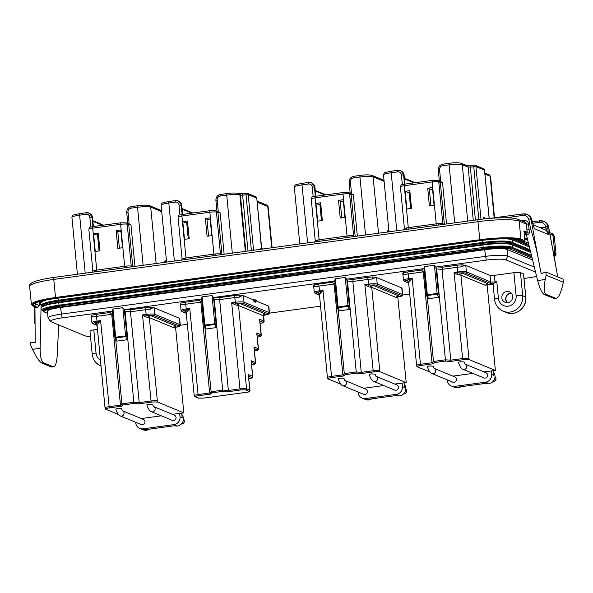 <?xml version="1.0" encoding="UTF-8"?>
<svg xmlns="http://www.w3.org/2000/svg" width="593" height="593" viewBox="0 0 593 593"><rect width="100%" height="100%" fill="white"/><g stroke="black" fill="none" stroke-linecap="round" stroke-linejoin="round"><path stroke-width="0.89" d="M89.306 213.198L92.501 217.483L92.041 217.297L92.938 226.585A1.779 0.46 82.2 0 0 92.686 228.149L96.726 270.082L95.065 270.326A1.779 1.016 78.7 0 1 94.554 271.898M134.959 266.398L130.957 224.873L127.836 223.524M128.044 223.494L129.089 223.353L128.006 212.131L126.724 212.502L127.777 223.472M53.615 366.815L53.051 366.726C55.282 367.015 56.676 363.22 57.224 355.348L58.707 324.934M34.943 306.996L35.217 342.576L30.354 342.168L30.695 345.341L32.526 349.321C36.099 356.83 39.145 361.382 41.673 362.975L51.317 366.963L53.051 366.726L43.415 362.738C41.228 361.196 40.139 356.378 40.154 348.284L41.095 305.514M41.169 302.059L41.184 301.414M34.898 303.342A29.909 4.329 174.5 0 0 35.988 304.15L39.019 305.402A3.558 0.927 -97.8 0 0 39.39 305.262A3.558 0.927 -97.8 0 0 39.657 302.304L39.59 301.607M51.317 366.963L51.932 367.037M126.783 267.532L94.191 271.972M438.346 225.11L405.76 229.55M349.166 237.252L316.58 241.692M215.422 255.464L183.912 259.756M126.724 267.517L126.487 266.049L124.663 266.272L120.624 224.339L92.686 228.149A5.344 0.771 174.5 0 0 88.839 229.269L92.871 271.179A5.344 0.771 -5.5 0 1 95.065 270.326M97.519 234.791L99.075 250.943M95.273 251.454L93.568 233.709L98.253 233.071L99.958 250.817L95.273 251.454M98.401 234.665L96.503 234.924L93.568 233.709M119.378 248.178L117.755 231.3L119.074 231.856L120.972 231.596M116.139 230.633L120.824 229.995L122.529 247.748L117.844 248.385L116.139 230.633L117.755 231.3M182.229 214.473A1.779 0.46 82.2 0 0 182.162 214.466A1.779 0.46 82.2 0 0 181.91 216.022L185.95 257.94L184.66 258.14A1.779 0.889 79.6 0 1 184.23 259.69M217.216 211.353L218.261 211.212L217.186 199.989A3.558 3.402 112.5 0 1 220.255 196.016L226.726 195.134A1.779 0.46 -97.8 0 1 226.978 193.57A1.779 0.46 -97.8 0 1 227.045 193.585M215.415 255.442L215.274 253.967L213.888 254.138L209.848 212.22L181.91 216.022A5.344 0.771 174.5 0 0 178.063 217.142L182.095 259.052A5.344 0.771 -5.5 0 1 184.66 258.14M207.076 236.259L205.363 218.513L210.048 217.876L211.76 235.621L207.076 236.259M187.477 220.952L189.189 238.697L184.505 239.335L182.792 221.589L187.477 220.952M224.132 254.256L220.136 212.731L217.016 211.375M178.486 201.049L181.68 205.341L181.221 205.156L182.118 214.466M210.196 219.447L208.247 219.714L205.363 218.513M208.558 236.058L206.927 219.165M187.625 222.516L185.676 222.783L182.792 221.589M186.699 222.642L188.255 238.823M311.696 182.911L314.89 187.203L314.431 187.017L315.328 196.305A1.779 0.46 82.2 0 0 315.076 197.862L319.116 239.794L317.455 240.046A1.779 1.016 78.7 0 1 316.944 241.618M387.57 232.145L387.8 230.551L388.578 230.877A3.558 0.927 82.2 0 1 388.912 231.188M400.875 170.769L404.07 175.061L401.417 174.898A3.558 3.402 112.5 0 0 397.673 171.859L391.195 172.741L396.784 230.744M553.988 256.006A31.688 4.581 174.5 0 0 553.936 254.59A31.688 4.581 174.5 0 0 553.699 254.427M39.39 305.262L38.041 307.174A5.344 1.386 -97.8 0 1 37.7 307.419A5.344 1.386 -97.8 0 1 37.485 307.389L39.019 305.402M522.292 241.373L523.315 241.24A0.712 0.682 -67.5 0 0 523.93 240.439A4.625 1.201 -97.8 0 0 524.761 236.407L524.442 240.543L522.507 241.41A5.344 1.386 82.2 0 1 522.292 241.373L519.26 240.121A31.688 4.581 174.5 0 0 480.234 240.647L56.068 298.405A31.688 4.581 174.5 0 0 33.505 304.342A31.688 4.581 174.5 0 0 34.453 306.136L37.485 307.389L36.462 307.53A5.344 1.386 82.2 0 0 36.677 307.559L37.7 307.419M524.761 236.407L524.242 230.974L524.79 236.437M526.88 229.328L529.067 229.298L528.571 224.08L526.376 224.11L526.88 229.328A3.558 0.927 82.2 0 0 526.895 229.498L527.192 232.197L524.242 230.974L523.819 231.848M527.259 234.872L526.465 234.984L525.591 233.138L526.606 233.005A1.779 0.46 82.2 0 1 527.259 234.872C528.689 234.531 529.401 233.598 529.371 232.078L527.192 232.197L526.606 233.005L524.375 232.078M529.371 232.078L529.082 229.387A1.779 0.46 82.2 0 1 529.067 229.298L526.895 229.498M438.294 225.095L438.057 223.628L436.226 223.85L432.193 181.918L404.256 185.72L408.288 227.653L406.635 227.905A1.779 1.016 78.7 0 1 406.116 229.476M439.606 181.073L440.651 180.924L439.576 169.702A3.558 3.402 112.5 0 1 442.645 165.736L449.116 164.854A1.779 0.46 -97.8 0 1 449.361 163.29A1.779 0.46 -97.8 0 1 449.435 163.305M409.088 192.34L410.638 208.484M406.842 208.995L405.13 191.287L409.815 190.649L411.52 208.358L406.842 208.995M409.971 192.214L408.021 192.48L405.13 191.287M427.701 188.211L432.386 187.573L434.098 205.297L429.414 205.934L427.701 188.211L430.592 189.412L432.542 189.145M430.941 205.727L429.317 188.885M444.357 224.265L440.332 182.481L442.526 182.451L439.406 181.095M553.766 255.101L557.746 276.916M556.204 298.383L555.611 298.294C558.013 298.494 560.244 294.58 562.32 286.575L563.35 282.261L546.175 275.152L545.827 271.979L541.187 273.684L539.504 265.175C537.332 252.655 534.404 240.647 530.72 229.165M545.827 271.979L563.091 279.125L563.35 282.261M526.465 234.984L537.621 280.548C539.682 288.361 541.891 293.024 544.241 294.543L554.529 298.598M525.591 233.138L524.427 232.664M553.877 298.531L555.611 298.294L545.975 294.306C543.907 292.653 543.662 287.716 545.249 279.511L546.175 275.152M548.592 227.149L547.784 226.682L548.317 234.465L534.375 228.698L532.151 221.53M533.744 226.815A7.123 6.797 112.5 0 1 534.375 228.698L533.974 227.438M533.04 224.769L544.315 229.432A7.123 6.797 -67.5 0 1 548.317 234.465L545.849 228.149A8.902 8.502 -67.5 0 0 541.239 227.445A1.779 0.46 82.2 0 1 541.261 228.172M483.799 249.356L483.532 248.578A22.074 3.195 -5.5 0 1 510.721 248.215L510.106 249.008A21.363 3.091 -5.5 0 0 483.799 249.356L59.626 307.115A21.363 3.091 -5.5 0 0 44.505 312.022L43.741 311.399A22.074 3.195 -5.5 0 1 43.459 310.962A22.074 3.195 -5.5 0 1 59.367 306.336L59.626 307.115M531.847 256.954L510.692 247.859A22.074 3.195 174.5 0 0 483.503 248.23L483.236 247.444A22.786 3.299 174.5 0 1 511.299 247.066L531.469 255.413M532.129 258.125L510.106 249.008M44.505 312.022A21.363 3.091 -5.5 0 0 45.061 312.333L47.625 313.393M483.236 247.444L59.07 305.202L59.33 305.981L483.532 248.578L59.33 305.981A22.074 3.195 174.5 0 0 43.422 310.613L43.867 310.806M532.588 260.001L507.045 249.423A18.161 2.624 174.5 0 0 484.674 249.727L60.508 307.478A18.161 2.624 174.5 0 0 47.425 311.288L48.063 317.952A18.161 2.624 -5.5 0 1 61.153 314.142L485.319 256.391A18.161 2.624 -5.5 0 1 507.682 256.087L505.977 259.875L535.561 272.12M90.492 336.49A16.026 2.32 -5.5 0 1 84.999 335.816L51.146 321.806A16.026 2.32 -5.5 0 1 50.613 321.45L48.159 318.174A18.161 2.624 -5.5 0 1 48.063 317.952M534.337 267.117L507.682 256.087L507.045 249.423M201.65 299.932L199.885 299.131L124.397 309.665L122.855 307.678L112.974 309.027L115.687 337.172L126.88 335.808A1.067 0.615 161.4 0 1 125.723 336.609L115.843 337.951A1.067 0.615 161.4 0 1 114.968 337.632A1.067 0.615 161.4 0 1 114.953 337.432L115.687 337.172L116.91 341.131L115.843 340.249L114.968 337.632A1.067 1.067 0 0 1 114.916 337.395L112.329 310.539L112.974 309.027M180.442 303.905L180.457 303.171L182.036 304.95L180.442 303.905A7.123 1.03 174.5 0 0 180.435 303.972L181.058 310.458A7.123 1.03 -5.5 0 1 186.195 308.968L186.38 309.828L189.767 308.479L198.062 394.575L209.64 393.003L200.894 302.171L185.735 304.231L186.195 308.968L189.767 308.479L187.514 311.117L186.38 309.828L184.542 310.487A7.123 1.03 174.5 0 0 184.527 311.066L185.913 311.644M264.011 314.75A7.123 1.03 174.5 0 0 264.938 313.801L240.054 303.505A7.123 1.03 174.5 0 0 237.934 303.216L231.678 302.771L235.251 302.289A7.123 1.03 -5.5 0 1 244.019 302.171L269.163 312.578A7.123 1.03 -5.5 0 1 269.444 312.822L268.814 306.336A7.123 1.03 174.5 0 0 268.54 306.092L255.798 300.807M204.948 327.877L211.093 391.728L223.02 390.105L228.379 390.446L219.632 299.613L220.033 297.516L234.139 295.596A8.902 1.29 174.5 0 1 239.735 295.099L242.404 295.47A7.123 1.03 174.5 0 1 243.397 295.677L253.359 299.806L255.909 299.925L256.695 300.251L255.739 300.725M334.867 281.008L213.576 297.523L212.035 295.536L202.154 296.885L204.859 325.031L216.06 323.667A1.067 0.615 161.4 0 1 214.896 324.467L205.022 325.809A1.067 0.615 161.4 0 1 204.14 325.49A1.067 0.615 161.4 0 1 204.133 325.29L204.859 325.031L206.09 328.989L205.022 328.099L204.14 325.49A1.067 1.067 0 0 1 204.088 325.253L201.509 298.398L202.154 296.885M313.653 285.767L313.667 285.033L315.254 286.812L313.653 285.767A7.123 1.03 174.5 0 0 313.645 285.833L314.275 292.319A7.123 1.03 -5.5 0 1 319.405 290.829L322.985 290.34L331.665 377.615A4.27 0.615 -5.5 0 0 328.752 378.653A1.067 1.023 -67.5 0 1 328.24 378.586L327.425 377.556A5.344 0.771 -5.5 0 1 331.272 376.436L342.858 374.858L334.111 284.032L318.945 286.093L319.59 291.689L322.985 290.34L320.724 292.979L319.59 291.689L317.752 292.349A7.123 1.03 174.5 0 0 317.737 292.927L319.123 293.505M394.73 384.042L406.205 382.604L397.74 296.433A7.123 1.03 174.5 0 0 398.148 295.662L373.271 285.366A7.123 1.03 174.5 0 0 371.144 285.077L364.888 284.633L368.461 284.151A7.123 1.03 -5.5 0 1 377.237 284.032L402.38 294.439A7.123 1.03 -5.5 0 1 402.654 294.684L402.032 288.198A7.123 1.03 174.5 0 0 401.757 287.946L376.607 277.539A7.123 1.03 174.5 0 0 375.614 277.331L372.953 276.961A8.902 1.29 174.5 0 0 367.349 277.457L353.243 279.377L352.85 281.475L347.483 281.134L346.786 279.385L347.609 279.014L423.098 268.733L421.579 270.074L423.283 271.883L408.125 273.951L408.77 279.548L412.157 278.199L420.452 364.295L432.03 362.716L423.283 271.883L424.18 271.097M402.832 273.625L402.847 272.891L404.426 274.67L402.832 273.625A7.123 1.03 174.5 0 0 402.825 273.692L403.448 280.178A7.123 1.03 -5.5 0 1 408.584 278.688L412.157 278.199L409.904 280.837L408.77 279.548L406.931 280.2A7.123 1.03 174.5 0 0 406.917 280.786L408.303 281.356M523.515 274.01L520.469 272.617A5.344 0.771 174.5 0 0 513.894 272.706L494.384 275.36A3.558 0.511 -5.5 0 1 490.003 275.419L465.787 265.397A7.123 1.03 174.5 0 0 464.793 265.19L462.125 264.819A8.902 1.29 174.5 0 0 456.528 265.316L442.422 267.235L442.022 269.333L436.663 268.985L435.966 267.243L436.789 266.872L486.245 260.134A16.026 2.32 -5.5 0 1 505.977 259.875M536.598 276.345A16.026 2.32 -5.5 0 1 528.897 277.798L524.004 278.458M180.257 325.268L187.336 324.304M269.43 313.126L320.546 306.166M402.647 294.988L409.726 294.024M50.613 321.45A16.026 2.32 -5.5 0 1 62.072 317.892L111.528 311.162L110.009 312.496L111.721 314.312L96.555 316.373L97.015 321.109L100.595 320.62L95.362 322.629A7.123 1.03 174.5 0 0 95.347 323.207L96.733 323.785M91.263 316.047L91.278 315.32L92.864 317.092L91.263 316.047A7.123 1.03 174.5 0 0 91.255 316.113L91.885 322.599A7.123 1.03 -5.5 0 1 97.015 321.109L98.334 323.259L100.595 320.62L109.275 407.895A4.27 0.615 -5.5 0 0 106.362 408.933L105.339 409.074L105.28 408.451M100.425 359.944A9.258 8.836 112.5 0 1 96.044 353.05A5.344 0.771 -5.5 0 0 92.197 354.169L89.966 331.027A5.344 0.771 174.5 0 1 93.813 329.908L97.482 329.404M175.009 326.743L175.521 326.787L183.815 412.884L157.464 401.98L156.448 402.113A4.27 0.615 -5.5 0 0 151.185 402.187L142.498 314.913L146.078 314.431A7.123 1.03 -5.5 0 1 154.847 314.312L179.99 324.719A7.123 1.03 -5.5 0 1 180.265 324.964L179.642 318.478A7.123 1.03 174.5 0 0 179.368 318.233L154.217 307.826A7.123 1.03 174.5 0 0 153.224 307.611L150.563 307.248A8.902 1.29 174.5 0 0 144.959 307.737L130.853 309.657L130.46 311.762L125.093 311.414L124.397 309.665M112.477 311.288L111.528 311.162M434.424 265.256L424.544 266.598L427.405 295.529A1.067 0.615 161.4 0 1 426.53 295.21A1.067 0.615 161.4 0 1 426.523 295.01L437.13 293.402L434.424 265.256L435.966 267.243M424.544 266.598L423.891 268.118L426.478 294.973A1.067 1.067 0 0 0 426.53 295.21L427.412 297.819L428.48 298.702L438.36 297.36L437.13 293.402L438.449 293.387A1.067 0.615 161.4 0 1 437.286 294.18L427.405 295.529L428.48 298.702M424.039 268.866L423.098 268.733M338.158 309.739L344.303 373.59L356.23 371.967L350.055 307.878L349.181 309.502L347.95 305.543L349.27 305.528A1.067 0.615 161.4 0 1 348.113 306.322L338.232 307.671A1.067 0.615 161.4 0 1 337.358 307.352A1.067 0.615 161.4 0 1 337.343 307.152L347.95 305.543L345.245 277.398L346.786 279.385M345.245 277.398L335.364 278.747L338.077 306.892L339.3 310.851L338.232 309.961L337.358 307.352A1.067 1.067 0 0 1 337.306 307.115L334.719 280.259L335.364 278.747M115.768 340.019L121.913 403.87L133.84 402.247L125.093 311.414M150.563 307.248L150.096 309.301L153.224 307.611M150.881 315.646A1.779 1.697 -67.5 0 0 149.347 317.633A5.344 0.771 174.5 0 0 147.753 317.418L145.611 316.825L142.498 314.913L148.754 315.357A7.123 1.03 174.5 0 1 150.881 315.646L175.758 325.95A7.123 1.03 174.5 0 1 175.35 326.713L174.223 327.929L149.347 317.633L157.464 401.98M156.448 402.113A1.067 1.023 -67.5 0 0 157.367 400.927A5.344 0.771 -5.5 0 0 150.785 401.016L139.207 402.588L130.46 311.762L145.619 309.694A1.779 0.46 82.2 0 0 144.959 307.737M183.815 412.884L172.348 414.322M161.348 415.819L141.275 418.554M118.437 414.492L105.339 409.074M153.765 406.65A2.795 2.668 112.5 0 1 152.727 411.868A2.795 2.668 112.5 0 1 151.393 411.698C149.718 411.231 148.198 408.925 146.842 404.789L148.71 404.159L152.616 404.396L153.528 406.531M122.699 410.875A2.795 2.668 112.5 0 1 121.654 416.101A2.795 2.668 112.5 0 1 120.32 415.93C118.644 415.463 117.125 413.158 115.768 409.022L117.636 408.392L121.543 408.629L122.462 410.764M179.672 413.321L180.013 416.864A6.946 6.627 112.5 0 1 174.031 424.61L143.024 428.828A6.946 6.627 112.5 0 1 135.723 422.898L135.664 422.283M120.32 415.93L141.23 424.588A2.795 2.668 -67.5 0 0 144.951 422.342A2.795 2.668 -67.5 0 0 143.365 419.421L122.677 410.853M151.393 411.698L172.296 420.355A2.795 2.668 -67.5 0 0 176.025 418.109A2.795 2.668 -67.5 0 0 174.438 415.189L153.75 406.628M180.013 416.864L182.162 417.754L181.725 413.165M139.711 428.405L143.135 429.829A6.946 6.627 -67.5 0 0 149.288 429.162M143.024 428.828L145.181 429.725L176.18 425.5L174.031 424.61M174.475 425.73A6.946 6.627 -67.5 0 0 181.851 414.522M109.275 407.895L121.491 406.227L120.468 405.145L108.882 406.716A5.344 0.771 -5.5 0 0 105.035 407.843L97.015 324.549A5.344 0.771 174.5 0 1 97.23 324.297L98.334 323.259M105.035 407.843L105.85 408.873A1.067 1.023 -67.5 0 0 106.362 408.933M121.491 406.227L122.944 404.96L121.913 403.87L120.468 405.145L111.721 314.312L112.618 313.527M99.557 350.96A5.663 5.404 -67.5 0 0 99.861 354.147M124.337 309.413L126.88 335.808L127.673 338.158L126.791 339.782L116.91 341.131M145.611 316.825L146.263 315.291L145.619 309.694A7.123 1.03 174.5 0 1 150.096 309.301M133.603 403.507L133.84 402.247L139.207 402.588L138.97 403.848L133.603 403.507L122.944 404.96M462.125 264.819L461.665 266.872L464.793 265.19M512.678 296.322A5.663 5.404 -67.5 0 0 509.431 291.83A5.663 5.404 -67.5 0 0 501.848 297.797A5.663 5.404 -67.5 0 0 505.095 302.289A5.663 5.404 -67.5 0 0 512.678 296.322M486.579 284.321L487.09 284.358L495.377 370.462L469.033 359.551L468.93 358.498A1.067 1.023 -67.5 0 1 468.01 359.692L469.033 359.551M462.444 273.225A1.779 1.697 -67.5 0 0 460.909 275.211L485.793 285.507L486.92 284.292A7.123 1.03 174.5 0 0 487.327 283.521L462.444 273.225A7.123 1.03 174.5 0 0 460.324 272.936A6.056 0.875 -5.5 0 1 465.49 273.076L489.707 283.098A4.625 0.667 174.5 0 0 491.901 283.298A4.625 0.667 174.5 0 0 494.28 283.157A5.344 0.771 174.5 0 0 493.05 283.78L494.555 299.383A5.344 0.771 -5.5 0 1 498.402 298.264A9.258 8.836 112.5 0 0 507.741 306.225A9.258 8.836 112.5 0 0 516.162 296.685A9.258 8.836 112.5 0 0 516.118 295.855L513.894 272.706M429.999 372.07L416.909 366.652L416.849 366.029M416.909 366.652L417.932 366.511A4.27 0.615 -5.5 0 1 420.845 365.466L420.452 364.295A5.344 0.771 -5.5 0 0 416.597 365.414L408.577 282.12A5.344 0.771 174.5 0 1 408.799 281.868L409.904 280.837M427.338 297.597L433.483 361.441L434.506 362.531L433.06 363.805L432.03 362.716L433.483 361.441L445.41 359.818L436.663 268.985M434.506 362.531L445.173 361.078L445.41 359.818L450.769 360.166L442.022 269.333L457.188 267.273A1.779 0.46 82.2 0 0 456.528 265.316M445.173 361.078L450.532 361.426L450.769 360.166L462.355 358.587A5.344 0.771 -5.5 0 1 468.93 358.498L460.909 275.211A5.344 0.771 174.5 0 0 459.316 274.989L460.324 272.936L454.068 272.491L457.173 274.403L457.833 272.869L457.188 267.273A7.123 1.03 174.5 0 1 461.665 266.872M459.316 274.989L457.173 274.403M495.377 370.462L483.91 371.9M472.91 373.397L452.837 376.125M462.963 369.276L483.866 377.926A2.795 2.668 -67.5 0 0 487.594 375.688A2.795 2.668 -67.5 0 0 486.008 372.767L465.312 364.198A2.795 2.668 112.5 0 1 464.289 369.446A2.795 2.668 112.5 0 1 462.963 369.276C461.28 368.809 459.768 366.504 458.411 362.367L460.272 361.737L464.186 361.975L465.097 364.109M431.889 373.508L452.793 382.159A2.795 2.668 -67.5 0 0 456.521 379.92A2.795 2.668 -67.5 0 0 454.935 376.992L434.246 368.431A2.795 2.668 112.5 0 1 433.224 373.679A2.795 2.668 112.5 0 1 431.889 373.508C430.207 373.034 428.695 370.736 427.338 366.6L429.206 365.97L433.112 366.2L434.024 368.342M491.241 370.899L491.582 374.442A6.946 6.627 112.5 0 1 485.593 382.188L454.594 386.406A6.946 6.627 112.5 0 1 447.285 380.476L447.226 379.854M491.582 374.442L493.732 375.332L493.287 370.744M451.273 385.984L454.698 387.399A6.946 6.627 -67.5 0 0 460.857 386.74M454.594 386.406L456.743 387.296L487.75 383.078L485.593 382.188M486.045 383.308A6.946 6.627 -67.5 0 0 493.42 372.093M416.597 365.414L417.42 366.444A1.067 1.023 -67.5 0 0 417.932 366.511M435.907 266.991L438.449 293.387L439.235 295.729L438.36 297.36M494.28 283.157L496.801 281.608L498.402 298.264M372.953 276.961L372.486 279.021L375.614 277.331M340.827 384.212L327.729 378.794L327.67 378.171M327.425 377.556L319.405 294.269A5.344 0.771 174.5 0 1 319.62 294.009L320.724 292.979M327.729 378.794L328.752 378.653M383.738 385.539L363.665 388.274M378.838 371.833L379.854 371.7L379.757 370.647A1.067 1.023 -67.5 0 1 378.838 371.833A4.27 0.615 -5.5 0 0 373.575 371.907L361.359 373.568L352.85 281.475L368.008 279.414A1.779 0.46 82.2 0 0 367.349 277.457M406.205 382.604L379.854 371.7M376.155 376.362A2.795 2.668 112.5 0 1 375.117 381.588A2.795 2.668 112.5 0 1 373.783 381.418C372.107 380.951 370.588 378.645 369.231 374.509L371.099 373.879L375.006 374.116L375.918 376.251M345.089 380.595A2.795 2.668 112.5 0 1 344.044 385.821A2.795 2.668 112.5 0 1 342.71 385.65C341.034 385.183 339.515 382.878 338.158 378.742L340.026 378.112L343.933 378.349L344.852 380.484M402.061 383.041L402.402 386.584A6.946 6.627 112.5 0 1 396.413 394.33L365.414 398.548A6.946 6.627 112.5 0 1 358.113 392.618L358.053 392.003M342.71 385.65L363.62 394.301A2.795 2.668 -67.5 0 0 367.341 392.062A2.795 2.668 -67.5 0 0 365.755 389.134L345.067 380.573M373.783 381.418L394.686 390.075A2.795 2.668 -67.5 0 0 398.414 387.829A2.795 2.668 -67.5 0 0 396.828 384.909L376.14 376.34M402.402 386.584L404.552 387.474L404.115 382.885M362.101 398.125L365.525 399.541A6.946 6.627 -67.5 0 0 371.678 398.881M365.414 398.548L367.571 399.437L398.57 395.22L396.413 394.33M396.865 395.449A6.946 6.627 -67.5 0 0 404.241 384.242M373.271 285.366A1.779 1.697 -67.5 0 0 371.737 287.353L396.613 297.649L397.399 296.463M397.962 297.011A6.056 0.875 -5.5 0 0 401.461 295.625L376.318 285.218A6.056 0.875 -5.5 0 0 371.144 285.077L370.143 287.131L368.001 286.545L364.888 284.633L373.175 370.729A5.344 0.771 -5.5 0 1 379.757 370.647L371.737 287.353A5.344 0.771 174.5 0 0 370.143 287.131M372.486 279.021A7.123 1.03 174.5 0 0 368.008 279.414L368.653 285.011L368.001 286.545M346.727 279.133L349.27 305.528L350.055 307.878L347.483 281.134M373.575 371.907L373.175 370.729L361.597 372.308L356.23 371.967L355.993 373.227L345.334 374.672L344.303 373.59L342.858 374.858L343.881 375.947L331.665 377.615M349.181 309.502L339.3 310.851M333.918 280.882L332.399 282.216L334.111 284.032L335.008 283.239M246.228 392.329L246.117 392.344C248.4 391.988 249.319 391.647 248.882 391.321L245.621 389.972A4.27 0.615 -5.5 0 0 240.358 390.046L239.965 388.875L228.379 390.446L228.142 391.706L222.783 391.365L214.273 299.272L213.576 297.523M239.735 295.099L239.275 297.16L242.404 295.47M260.334 323.252L260.231 323.267C262.506 322.903 263.425 322.562 262.988 322.244L259.942 320.976M186.269 313.193L182.459 311.614A6.056 0.875 -5.5 0 1 184.542 310.487L186.41 312.155L187.514 311.117M201.042 299.383L199.189 300.354L200.894 302.171L201.79 301.377M239.275 297.16A7.123 1.03 174.5 0 0 234.798 297.553L235.443 303.149L234.784 304.683L231.678 302.771L239.965 388.875A5.344 0.771 -5.5 0 1 246.54 388.786L249.801 390.135L248.297 374.524L250.009 390.313C250.113 391.469 248.838 392.143 246.169 392.351L203.977 398.081M263.677 315.313L264.115 315.246A6.056 0.875 -5.5 0 0 268.244 313.771L243.1 303.357A6.056 0.875 -5.5 0 0 237.934 303.216L236.926 305.276L234.784 304.683M248.297 374.524L252.625 376.318L251.121 360.707L255.442 362.501L253.945 346.89L258.266 348.684L256.762 333.073L261.09 334.867L259.586 319.256L261.291 335.052C261.402 336.201 260.119 336.876 257.458 337.083L257.406 337.083C259.682 336.72 260.609 336.379 260.164 336.061L257.117 334.793M195.542 396.791L198.796 398.14A1.067 1.023 -67.5 0 1 198.284 398.073L195.03 396.732A1.067 1.023 112.5 0 0 195.542 396.791A4.27 0.615 -5.5 0 1 198.455 395.753L210.671 394.086L209.64 393.003L211.093 391.728L212.116 392.811L222.783 391.365M198.796 398.14L203.91 398.096L246.117 392.344M213.517 297.271L216.06 323.667L216.845 326.017L215.971 327.64L206.09 328.989M249.045 378.512L248.941 378.527C251.224 378.171 252.144 377.83 251.699 377.504L248.652 376.244M251.121 360.707L252.826 376.496C252.937 377.652 251.654 378.327 248.993 378.534L248.941 378.527M251.869 364.695L251.766 364.71C254.041 364.354 254.96 364.013 254.523 363.687L251.476 362.427M253.945 346.89L255.65 362.686C255.761 363.835 254.479 364.51 251.81 364.717L251.766 364.71M256.762 333.073L258.474 348.869C258.578 350.018 257.303 350.693 254.649 350.9M349.114 237.237L348.877 235.769L347.053 235.992L343.013 194.059L315.076 197.862A5.344 0.771 174.5 0 0 311.229 198.981L315.261 240.891A5.344 0.771 -5.5 0 1 317.455 240.046M350.433 193.214L351.479 193.073L350.396 181.851A3.558 3.402 112.5 0 1 353.465 177.878L359.936 176.996A1.779 0.46 -97.8 0 1 360.188 175.432A1.779 0.46 -97.8 0 1 360.255 175.446M319.909 204.481L321.465 220.633M317.663 221.145L315.958 203.429L320.643 202.791L322.347 220.507L317.663 221.145M320.791 204.363L318.841 204.622L315.958 203.429M338.529 200.36L343.214 199.722L344.918 217.438L340.234 218.076L338.529 200.36L341.412 201.553L343.362 201.286M341.761 217.868L340.145 201.027M357.349 236.11L353.346 194.593L350.226 193.236M414.092 182.852L404.47 178.871M102.53 225.281L92.908 221.3M91.841 217.735L92.501 217.483L91.841 217.735M86.104 214.281A1.779 0.46 -97.8 0 1 86.356 212.717A1.779 0.46 -97.8 0 1 86.422 212.731A5.344 5.1 112.5 0 1 92.041 217.297L89.847 217.327A3.558 3.402 112.5 0 0 86.104 214.281L79.632 215.163A10.681 1.542 174.5 0 0 71.931 217.401C73.139 214.636 71.39 215.385 79.877 213.599A1.779 0.46 82.2 0 0 79.632 215.163L85.214 273.165M93.368 226.526L92.501 217.483M131.394 206.609A1.779 0.46 82.2 0 0 131.327 206.594A1.779 0.46 82.2 0 0 131.075 208.158A3.558 3.402 112.5 0 0 128.006 212.131M143.135 265.279L137.546 207.276L131.075 208.158M161.63 210.656A1.779 1.697 -67.5 0 0 161.378 210.53L149.681 205.689A1.779 1.697 112.5 0 1 150.704 207.098L156.137 263.514M161.726 211.664L150.704 207.098A10.681 1.542 174.5 0 0 137.546 207.276A1.779 0.46 -97.8 0 1 137.798 205.712A1.779 0.46 -97.8 0 1 137.865 205.727M166.522 261.469A3.558 0.927 82.2 0 0 166.188 261.157L165.41 260.831A3.558 0.927 82.2 0 0 164.721 262.343M32.526 349.321L40.154 348.284M43.415 362.738L41.673 362.975M79.951 213.613A1.779 0.46 82.2 0 0 79.877 213.599L86.356 212.717L89.513 213.28M90.781 227.015L89.847 217.327M33.43 306.277A0.712 0.682 112.5 0 1 33.089 306.233L36.121 307.485A0.712 0.682 -67.5 0 0 36.462 307.53L33.43 306.277A32.756 4.737 -5.5 0 1 55.772 298.279L479.937 240.521L477.936 221.678L53.77 279.436A33.467 4.84 174.5 0 0 29.65 286.449C28.901 284.462 31.229 282.609 36.64 280.904C41.05 279.562 46.869 278.399 54.096 277.405A2.313 0.6 82.2 0 0 53.77 279.436L55.512 297.501L479.678 239.742A33.467 4.84 -5.5 0 1 520.899 239.187L523.93 240.439M54.185 277.42A2.313 0.6 82.2 0 0 54.096 277.405L478.262 219.647A2.313 0.6 -97.8 0 1 478.351 219.662M477.936 221.678A2.313 0.6 -97.8 0 1 478.262 219.647C494.51 217.453 512.611 217.016 517.83 219.291A2.313 2.209 112.5 0 1 519.157 221.122A33.467 4.84 174.5 0 0 477.936 221.678M124.389 267.836L124.663 266.272L96.726 270.082L96.451 271.638M93.005 226.593A1.779 0.46 82.2 0 0 92.938 226.585C89.639 227.69 90.032 226.066 88.839 229.269M132.788 266.687L128.763 224.903A1.779 1.697 -67.5 0 0 127.747 223.487L126.176 222.842A1.779 1.697 112.5 0 1 127.198 224.258A5.344 0.771 174.5 0 0 120.624 224.339A1.779 0.46 -97.8 0 1 120.868 222.783A1.779 0.46 -97.8 0 1 120.942 222.79M130.957 224.873L128.763 224.903L127.198 224.258L131.238 266.161A1.779 1.697 -67.5 0 0 131.461 266.872M126.487 266.049A5.344 0.771 -5.5 0 1 131.238 266.161L132.58 266.717M213.591 255.694L213.888 254.138L185.95 257.94L185.653 259.504M179.961 214.903L179.027 205.185A3.558 3.402 112.5 0 0 175.283 202.139L168.805 203.021L174.394 261.024M169.131 201.472A1.779 0.46 82.2 0 0 169.057 201.457A1.779 0.46 82.2 0 0 168.805 203.021A10.681 1.542 174.5 0 0 161.111 205.26L166.581 262.091M166.574 262.091A1.779 1.697 112.5 0 1 166.188 261.157M165.41 260.831A1.779 1.697 -67.5 0 0 166.218 262.136M268.177 206.868A10.681 1.542 174.5 0 0 267.762 206.497A1.779 1.697 -67.5 0 0 266.739 205.089L268.177 206.868L272.113 247.718M271.735 247.77L267.762 206.497L257.221 202.131M215.274 253.967A5.344 0.771 -5.5 0 1 220.463 254.041A1.779 1.697 -67.5 0 0 220.67 254.723M221.967 254.545L217.942 212.761A1.779 1.697 -67.5 0 0 216.919 211.345L215.407 210.723A1.779 1.697 112.5 0 1 216.43 212.131L220.463 254.041L221.752 254.575M220.136 212.731L217.942 212.761L216.43 212.131A5.344 0.771 174.5 0 0 209.848 212.22A1.779 0.46 -97.8 0 1 210.1 210.656A1.779 0.46 -97.8 0 1 210.167 210.671M232.308 253.137L226.726 195.134A10.681 1.542 174.5 0 1 239.883 194.956L245.317 251.365M238.86 193.54A1.779 1.697 112.5 0 1 239.883 194.956L240.424 195.179A1.779 1.697 -67.5 0 0 239.402 193.77L238.86 193.54C235.762 192.836 231.804 192.844 226.978 193.57L220.5 194.452A1.779 0.46 82.2 0 0 220.255 196.016M191.754 213.154L182.081 209.151M181.021 205.593L181.68 205.341L181.021 205.593M175.283 202.139A1.779 0.46 -97.8 0 1 175.528 200.575A1.779 0.46 -97.8 0 1 175.602 200.59A5.344 5.1 112.5 0 1 181.221 205.156L179.027 205.185M182.548 214.407L181.68 205.341M217.186 199.989L215.896 200.36C215.889 197.15 217.423 195.179 220.5 194.452A1.779 0.46 82.2 0 1 220.574 194.467M262.254 249.06A1.779 1.697 112.5 0 1 261.557 247.83L261.572 247.956M262.21 249.067A1.779 1.697 -67.5 0 1 261.402 247.763L256.776 198.203L248.215 194.66L253.567 250.246M261.402 247.763A3.558 0.927 82.2 0 0 260.712 249.275M251.402 250.542L246.021 194.689A1.779 0.46 -97.8 0 1 246.273 193.125A1.779 0.46 -97.8 0 1 246.347 193.14A1.779 1.697 112.5 0 1 248.215 194.66L242.619 195.149L247.993 251.002M245.828 251.299L240.424 195.179L242.619 195.149A1.779 0.46 82.2 0 1 242.863 193.592L246.273 193.125A1.779 1.779 0 0 1 247.192 193.244L255.753 196.787A1.779 1.697 -67.5 0 1 256.776 198.203L256.843 198.262A1.779 1.779 0 0 0 255.753 196.787M242.937 193.6A1.779 0.46 82.2 0 0 242.863 193.592L239.298 193.733M256.791 198.336L261.624 247.889L262.58 249.238M302.341 183.333A1.779 0.46 82.2 0 0 302.267 183.319A1.779 0.46 82.2 0 0 302.022 184.883L307.604 242.885M313.171 196.735L312.237 187.04A3.558 3.402 112.5 0 0 308.493 184L302.022 184.883A10.681 1.542 174.5 0 0 294.321 187.121L299.791 243.953M324.92 195.001L315.298 191.013M314.231 187.455L314.89 187.203L314.231 187.455M308.493 184A1.779 0.46 -97.8 0 1 308.738 182.436A1.779 0.46 -97.8 0 1 308.812 182.451A5.344 5.1 112.5 0 1 314.431 187.017L312.237 187.04M315.758 196.246L314.89 187.203M384.116 181.384L373.093 176.818L378.527 233.227M387.8 230.551A1.779 1.697 -67.5 0 0 388.608 231.856M391.513 171.184A1.779 0.46 82.2 0 0 391.447 171.177A1.779 0.46 82.2 0 0 391.195 172.741A10.681 1.542 174.5 0 0 383.501 174.979L388.971 231.811A1.779 1.697 112.5 0 1 388.578 230.877M402.35 184.586L401.417 174.898M397.673 171.859A1.779 0.46 -97.8 0 1 397.918 170.295A1.779 0.46 -97.8 0 1 397.992 170.31A5.344 5.1 112.5 0 1 403.611 174.868L404.5 184.164A1.779 0.46 82.2 0 0 404.256 185.72A5.344 0.771 174.5 0 0 400.401 186.839L404.441 228.75A5.344 0.771 -5.5 0 1 406.635 227.905M403.41 175.313L404.07 175.061L403.41 175.313M404.937 184.104L404.07 175.061M494.162 217.824L490.152 176.217A1.779 1.697 -67.5 0 0 489.129 174.802L490.567 176.588A10.681 1.542 174.5 0 0 490.152 176.217L484.933 174.053M553.365 252.625L554.751 253.196L553.047 235.488L549.956 234.213M554.107 256.636A32.756 4.737 -5.5 0 0 554.136 253.997L553.573 253.76M526.51 235.176L524.59 234.376M524.872 237.867L527.429 238.927M524.434 232.745L525.769 233.294M35.862 302.89L35.988 304.15L34.453 306.136M479.937 240.521A32.756 4.737 -5.5 0 1 520.283 239.98L523.315 241.24A5.344 1.386 -97.8 0 0 523.53 241.269M517.83 219.291L525.042 222.279A2.313 2.209 -67.5 0 1 526.376 224.11L519.157 221.122L520.899 239.187A0.712 0.682 112.5 0 1 520.283 239.98M33.089 306.233L31.392 304.513A33.467 4.84 -5.5 0 1 55.512 297.501L55.772 298.279M528.571 224.08A4.092 3.906 -67.5 0 0 524.264 220.581L521.773 220.922M522.826 215.452A1.779 0.46 -97.8 0 1 523.07 213.888A1.779 0.46 -97.8 0 1 523.145 213.903A7.657 7.309 112.5 0 1 531.098 219.773L528.926 219.959A5.878 5.611 112.5 0 0 522.826 215.452L505.599 217.794M528.926 219.959L530.624 229.091M524.197 221.923A1.779 0.46 82.2 0 0 524.264 220.581M473.258 220.329L468.136 167.1L462.273 164.676L467.707 221.085M470.649 165.521A1.779 0.46 82.2 0 0 470.575 165.514A1.779 0.46 82.2 0 0 470.331 167.07L468.136 167.1A1.779 1.697 -67.5 0 0 467.114 165.692L461.25 163.26A1.779 1.697 112.5 0 1 462.273 164.676A10.681 1.542 174.5 0 0 449.116 164.854L454.698 222.857M478.833 219.573L473.733 166.611A1.779 0.46 -97.8 0 1 473.985 165.047A1.779 0.46 -97.8 0 1 474.059 165.062A1.779 1.697 112.5 0 1 475.927 166.581L470.331 167.07L475.43 220.033M442.526 182.451L446.522 223.969M437.745 180.42L432.438 180.354A1.779 0.46 -97.8 0 0 432.193 181.918A5.344 0.771 174.5 0 1 438.768 181.829A1.779 1.697 112.5 0 0 437.745 180.42L439.309 181.065A1.779 1.697 -67.5 0 1 440.332 182.481L438.768 181.829L442.801 223.739L444.142 224.295M438.057 223.628A5.344 0.771 -5.5 0 1 442.801 223.739A1.779 1.697 -67.5 0 0 443.03 224.451M435.959 225.414L436.226 223.85L408.288 227.653L408.021 229.217M404.574 184.171A1.779 0.46 82.2 0 0 404.5 184.164C401.209 185.268 401.594 183.645 400.401 186.839M404.5 184.164L432.438 180.354A1.779 0.46 -97.8 0 1 432.512 180.368M439.576 169.702L438.286 170.08C438.279 166.87 439.813 164.898 442.889 164.172A1.779 0.46 82.2 0 0 442.645 165.736M442.964 164.179A1.779 0.46 82.2 0 0 442.889 164.172L449.361 163.29C454.194 162.564 458.152 162.556 461.25 163.26M489.143 218.461L484.488 170.124L475.927 166.581L481.005 219.299M485.252 218.817A3.558 0.927 82.2 0 0 484.57 217.801L483.792 217.483A3.558 0.927 82.2 0 0 483.102 219.047M484.503 170.258L484.488 170.124A1.779 1.697 -67.5 0 0 483.465 168.708A1.779 1.779 0 0 1 484.555 170.184L489.203 218.454M556.968 272.409L548.562 227.008A7.657 7.309 -67.5 0 0 544.263 221.597C546.627 222.657 548.08 224.48 548.636 227.067L555.374 263.462M537.621 280.548L545.249 279.511M531.914 220.248L531.098 219.773L539.504 265.175M483.792 217.483A1.779 1.697 -67.5 0 0 484.755 218.869M485.044 218.839A1.779 1.697 112.5 0 1 484.57 217.801M532.121 221.389L531.884 220.099A7.657 7.309 -67.5 0 0 527.577 214.688L523.07 213.888L490.07 218.38M532.61 223.294L539.504 222.353A1.779 0.46 -97.8 0 1 539.756 220.796A1.779 0.46 -97.8 0 1 539.823 220.804A7.657 7.309 112.5 0 1 547.784 226.682L545.612 226.867L545.849 228.149L548.021 227.964M539.949 227.623L541.239 227.445M539.504 222.353A5.878 5.611 112.5 0 1 545.612 226.867M545.975 294.306L544.241 294.543M527.718 240.091L524.835 238.897M41.073 301.2L41.962 301.57M528.474 243.189L523.723 241.225M516.333 239.387L528.808 244.546M529.089 245.717L512.856 238.994M508.927 238.801A22.074 3.195 -5.5 0 1 509.847 239.09L510.017 239.164M43.126 301.029A22.074 3.195 -5.5 0 1 44.119 300.473M511.277 239.609A23.498 3.402 174.5 0 0 506.474 238.771M530.186 250.172L510.832 242.159A22.786 3.299 174.5 0 0 482.761 242.537L58.596 300.288L58.863 301.074A22.074 3.195 174.5 0 0 42.948 305.699L43.022 306.411L41.777 305.869A1.245 1.193 112.5 0 0 42.37 305.944L43 306.203M42.37 305.944A23.498 3.402 -5.5 0 1 58.403 300.206L57.936 298.146M482.102 240.402L482.569 242.455L58.403 300.206M482.569 242.455A23.498 3.402 -5.5 0 1 511.514 242.063A1.245 1.193 112.5 0 0 511.87 239.683L529.393 246.94M530.083 249.749L511.514 242.063M58.596 300.288A22.786 3.299 174.5 0 0 42.963 305.81M530.468 251.336L510.217 242.952A22.074 3.195 174.5 0 0 483.028 243.315L482.761 242.537M510.832 242.159A0.712 0.682 -67.5 0 0 510.217 242.952L510.314 244.005L530.742 252.462M483.028 243.315L58.863 301.074L58.959 302.126L483.125 244.368L483.028 243.315M483.028 244.991L483.125 244.368A22.074 3.195 -5.5 0 1 510.314 244.005A0.712 0.682 -67.5 0 0 510.38 244.227M43.2 306.322A22.074 3.195 -5.5 0 1 58.959 302.126L58.922 302.689M511.233 244.59A22.964 3.321 174.5 0 0 482.954 244.968L482.902 244.961C497.142 243.256 506.785 243.16 511.833 244.664A1.245 1.193 112.5 0 1 511.47 247.044A22.964 3.321 -5.5 0 0 483.184 247.422L59.018 305.18A22.964 3.321 -5.5 0 0 43.356 310.784L43.445 310.821M43.356 310.784A1.245 1.193 112.5 0 1 42.763 310.71C40.754 309.22 40.524 307.989 42.073 307.004C45.105 305.173 50.664 303.749 58.737 302.719L482.858 244.983M483.184 247.422L482.902 244.961L58.737 302.719L59.018 305.18M531.447 255.309L511.47 247.044M59.07 305.202A22.786 3.299 174.5 0 0 43.437 310.725M531.751 256.584L510.692 247.859A0.712 0.682 -67.5 0 1 511.299 247.066M60.508 307.478L62.072 317.892M486.245 260.134L484.674 249.727M200.36 299.324L199.885 299.131M180.457 303.171A8.902 1.29 174.5 0 1 185.075 302.274L199.189 300.354M220.033 297.516L214.399 297.152M313.667 285.033A8.902 1.29 174.5 0 1 318.293 284.136L332.399 282.216M353.243 279.377L347.609 279.014M402.847 272.891A8.902 1.29 174.5 0 1 407.465 271.994L421.579 270.074M442.422 267.235L436.789 266.872M91.278 315.32A8.902 1.29 174.5 0 1 95.903 314.416L110.009 312.496M130.853 309.657L125.219 309.294M126.791 339.782L125.56 335.823L122.855 307.678M154.217 307.826L154.847 314.312A1.067 1.023 112.5 0 1 153.928 315.506A6.056 0.875 -5.5 0 0 148.754 315.357L147.753 317.418M153.928 315.506L179.071 325.913A1.067 1.023 -67.5 0 0 179.99 324.719L179.368 318.233M179.071 325.913A6.056 0.875 -5.5 0 1 175.572 327.299M97.23 324.297L95.362 322.629A6.056 0.875 -5.5 0 0 93.279 323.763L97.089 325.335M174.223 327.929A1.779 1.697 112.5 0 1 175.758 325.95M151.185 402.187L138.97 403.848M181.873 423.936A2.795 2.668 -67.5 0 0 183.467 419.11A2.795 2.795 0 0 1 181.451 423.973A2.795 2.668 -67.5 0 0 181.873 423.936M95.903 314.416A1.779 0.46 -97.8 0 1 96.555 316.373A7.123 1.03 174.5 0 0 92.864 317.092M93.279 323.763A1.067 1.023 112.5 0 1 92.767 323.696L97.104 325.49M97.015 324.549L96.199 323.318A1.779 1.697 -67.5 0 0 95.347 323.207M93.813 329.908L96.044 353.05M468.01 359.692A4.27 0.615 -5.5 0 0 462.748 359.766L454.068 272.491L457.64 272.002A7.123 1.03 -5.5 0 1 466.409 271.883L490.626 281.912L490.003 275.419M465.787 265.397L466.409 271.883A1.067 1.023 112.5 0 1 465.49 273.076M494.384 275.36L495.014 281.853L496.801 281.608M489.707 283.098A1.067 1.023 -67.5 0 0 490.626 281.912A3.558 0.511 174.5 0 0 492.316 282.06A3.558 0.511 174.5 0 0 495.014 281.853L495.177 282.661M516.118 295.855A5.344 0.771 -5.5 0 1 522.7 295.766L525.732 297.019L523.5 273.877M520.469 272.617L522.7 295.766A14.595 13.935 112.5 0 1 522.767 297.071A14.595 13.935 112.5 0 1 503.146 311.155L506.177 312.415A14.595 13.935 -67.5 0 0 525.791 297.901A14.595 13.935 -67.5 0 0 525.732 297.019L525.746 297.152M487.142 284.877L493.079 284.069L487.142 284.892M408.799 281.868L406.931 280.2A6.056 0.875 -5.5 0 0 404.849 281.334L408.659 282.913M408.577 282.12L407.762 280.897A1.779 1.697 -67.5 0 0 406.917 280.786M404.849 281.334A1.067 1.023 112.5 0 1 404.337 281.267L408.673 283.061M407.465 271.994A1.779 0.46 -97.8 0 1 408.125 273.951A7.123 1.03 174.5 0 0 404.426 274.67M433.06 363.805L420.845 365.466M462.748 359.766L450.532 361.426M493.028 381.536A2.795 2.668 -67.5 0 0 495.036 376.688M485.793 285.507A1.779 1.697 112.5 0 1 487.327 283.521M505.881 300.34A5.663 5.404 112.5 0 1 511.188 293.038L507.541 294.639L506.185 296.648L505.77 299.45L507.215 302.682A5.663 5.404 112.5 0 1 505.881 300.34M376.607 277.539L377.237 284.032A1.067 1.023 112.5 0 1 376.318 285.218M401.461 295.625A1.067 1.023 -67.5 0 0 402.38 294.439L401.757 287.946M319.62 294.009L317.752 292.349A6.056 0.875 -5.5 0 0 315.669 293.476L319.479 295.055M343.881 375.947L345.334 374.672M355.993 373.227L361.359 373.568M404.263 393.656A2.795 2.668 -67.5 0 0 405.857 388.83A2.795 2.795 0 0 1 403.84 393.693A2.795 2.668 -67.5 0 0 404.263 393.656M396.613 297.649A1.779 1.697 112.5 0 1 398.148 295.662M318.293 284.136A1.779 0.46 -97.8 0 1 318.945 286.093A7.123 1.03 174.5 0 0 315.254 286.812M315.669 293.476A1.067 1.023 112.5 0 1 315.157 293.416L319.494 295.21M319.405 294.269L318.589 293.038A1.779 1.697 -67.5 0 0 317.737 292.927M234.139 295.596A1.779 0.46 82.2 0 1 234.798 297.553L219.632 299.613L214.273 299.272M243.397 295.677L244.019 302.171A1.067 1.023 112.5 0 1 243.1 303.357M268.244 313.771A1.067 1.023 -67.5 0 0 269.163 312.578L268.54 306.092M253.359 299.806A3.558 0.927 82.2 0 0 254.375 301.911L255.16 302.23A3.558 0.927 82.2 0 0 255.835 300.829M263.685 315.306L264.115 315.246M186.41 312.155A5.344 0.771 174.5 0 0 186.187 312.407L185.372 311.177A1.779 1.697 -67.5 0 0 184.527 311.066M182.459 311.614A1.067 1.023 112.5 0 1 181.947 311.555L186.284 313.349M185.075 302.274A1.779 0.46 -97.8 0 1 185.735 304.231A7.123 1.03 174.5 0 0 182.036 304.95M215.971 327.64L214.74 323.682L212.035 295.536M240.054 303.505A1.779 1.697 -67.5 0 0 238.519 305.491L246.54 388.786A1.067 1.023 112.5 0 1 245.621 389.972M259.586 319.256L263.907 321.05L263.403 315.787L238.519 305.491A5.344 0.771 174.5 0 0 236.926 305.276M262.988 322.244A1.067 1.023 -67.5 0 0 263.907 321.05A5.344 0.771 -5.5 0 1 264.115 321.236L263.611 315.973A5.344 0.771 174.5 0 0 263.403 315.787A1.779 1.697 112.5 0 1 264.938 313.801M260.164 336.061A1.067 1.023 -67.5 0 0 261.09 334.867A5.344 0.771 -5.5 0 1 261.291 335.052M195.03 396.732L194.207 395.694A5.344 0.771 -5.5 0 1 198.062 394.575L198.455 395.753M240.358 390.046L228.142 391.706M210.671 394.086L212.116 392.811M248.882 391.321A1.067 1.023 -67.5 0 0 249.801 390.135A5.344 0.771 -5.5 0 1 250.009 390.313M251.699 377.504A1.067 1.023 -67.5 0 0 252.625 376.318A5.344 0.771 -5.5 0 1 252.826 376.496M254.523 363.687A1.067 1.023 -67.5 0 0 255.442 362.501A5.344 0.771 -5.5 0 1 255.65 362.686M254.597 350.893A4.27 0.615 -5.5 0 0 257.347 349.87L254.293 348.61M257.347 349.87A1.067 1.023 -67.5 0 0 258.266 348.684A5.344 0.771 -5.5 0 1 258.474 348.869M255.909 299.925A1.779 1.697 -67.5 0 0 254.375 301.911M255.16 302.23A1.779 1.697 112.5 0 1 256.695 300.251M554.136 253.997A0.712 0.682 -67.5 0 0 554.751 253.196A33.467 4.84 -5.5 0 1 556.041 254.353L554.336 236.644A33.467 4.84 174.5 0 0 553.047 235.488A2.668 2.55 -67.5 0 0 551.512 233.368C552.787 233.627 553.729 234.724 554.336 236.644M348.877 235.769A5.344 0.771 -5.5 0 1 353.628 235.881A1.779 1.697 -67.5 0 0 353.851 236.592M346.779 237.556L347.053 235.992L319.116 239.794L318.841 241.358M315.394 196.313A1.779 0.46 82.2 0 0 315.328 196.305C312.029 197.41 312.422 195.786 311.229 198.981M355.177 236.407L351.152 194.623A1.779 1.697 -67.5 0 0 350.129 193.207L348.565 192.562A1.779 1.697 112.5 0 1 349.588 193.97L353.628 235.881L354.97 236.437M353.346 194.593L351.152 194.623L349.588 193.97A5.344 0.771 174.5 0 0 343.013 194.059A1.779 0.46 -97.8 0 1 343.258 192.503A1.779 0.46 -97.8 0 1 343.332 192.51M365.525 234.998L359.936 176.996A10.681 1.542 174.5 0 1 373.093 176.818A1.779 1.697 112.5 0 0 372.07 175.402L384.019 180.346M353.784 176.329A1.779 0.46 82.2 0 0 353.717 176.314A1.779 0.46 82.2 0 0 353.465 177.878M350.396 181.851L349.114 182.221C349.099 179.012 350.633 177.04 353.717 176.314L360.188 175.432C365.014 174.705 368.979 174.698 372.07 175.402M93.405 226.519L92.545 217.52C92.552 216.015 91.53 214.592 89.491 213.272M149.681 205.689C146.604 204.978 142.639 204.993 137.798 205.712L131.327 206.594C128.244 207.328 126.709 209.292 126.724 212.502M34.698 306.9L34.861 323.696M51.813 367.052L53.496 366.822M92.871 271.179L92.293 272.543M126.176 222.842L120.868 222.783L92.938 226.585M128.221 223.502L127.636 223.45M182.095 259.052L181.517 260.423M215.407 210.723L210.1 210.656L182.162 214.466C178.864 215.57 179.256 213.947 178.063 217.142M182.585 214.407L181.717 205.378C181.725 203.866 180.709 202.45 178.663 201.131L175.528 200.575L169.057 201.457C160.562 203.243 162.319 202.495 161.111 205.26M216.956 211.33L215.896 200.36M182.021 208.536L192.829 213.013M257.117 201.101L266.739 205.089M217.401 211.36L216.816 211.308M294.321 187.121C295.529 184.356 293.772 185.105 302.267 183.319L308.738 182.436L311.903 183M315.231 190.397L325.994 194.852M315.795 196.239L314.935 187.24C314.935 185.728 313.919 184.312 311.881 182.985M383.501 174.979C384.709 172.215 382.952 172.963 391.447 171.177L397.918 170.295L401.083 170.858M404.975 184.097L404.107 175.098C404.115 173.586 403.099 172.17 401.053 170.843M404.411 178.256L415.174 182.711M490.567 176.588L494.532 217.772M36.121 307.485L36.677 307.559M31.392 304.513L29.65 286.449M404.441 228.75L403.863 230.121M439.791 181.08L439.205 181.028M439.346 181.05L438.286 170.08M467.01 165.655L473.985 165.047A1.779 1.779 0 0 1 474.904 165.165L483.465 168.708M484.829 173.023L489.129 174.802M533.982 227.438L531.951 220.159C531.402 217.572 529.942 215.748 527.577 214.688M532.262 221.812L539.756 220.796L544.263 221.597M554.403 298.613L556.071 298.39M41.784 301.667L40.821 301.266M524.805 239.149L527.785 240.38M42.481 300.851L42.526 301.288M41.777 305.869L40.109 304.039L40.428 302.815L43.519 300.881L46.084 300.058M506.911 238.771L511.87 239.683M42.948 305.699L43.393 305.892M43.459 310.999L42.763 310.71M511.833 244.664L530.757 252.499M91.885 322.599L92.767 323.696M92.197 354.169C92.908 359.721 95.777 363.642 100.78 365.94M174.979 327.395C181.458 325.935 179.316 326.661 180.265 324.964M506.177 312.415C515.502 316.788 527.281 307.545 525.798 297.086L523.575 273.936M403.448 280.178L404.337 281.267M493.013 381.551A2.795 2.795 0 0 0 495.036 376.666M494.555 299.383C495.274 304.935 498.135 308.857 503.146 311.155M397.369 297.115C403.848 295.655 401.706 296.374 402.654 294.684M314.275 292.319L315.157 293.416M260.164 323.289L260.275 323.274C262.944 323.066 264.226 322.384 264.115 321.236M181.058 310.458L181.947 311.555M194.207 395.694L186.187 312.407M198.284 398.073L203.94 398.103M263.611 315.973L264.189 314.601L263.566 314.831M264.159 315.254C270.638 313.793 268.496 314.512 269.444 312.822M554.121 256.71L555.826 255.272L556.041 254.353M549.659 232.604L551.512 233.368M315.261 240.891L314.683 242.263M348.565 192.562L343.258 192.503L315.328 196.305M350.166 193.192L349.114 182.221M350.611 193.222L350.026 193.17M43.511 279.184L38.619 280.333M77.401 274.233L71.931 217.401M92.849 220.678L103.605 225.132"/></g></svg>
